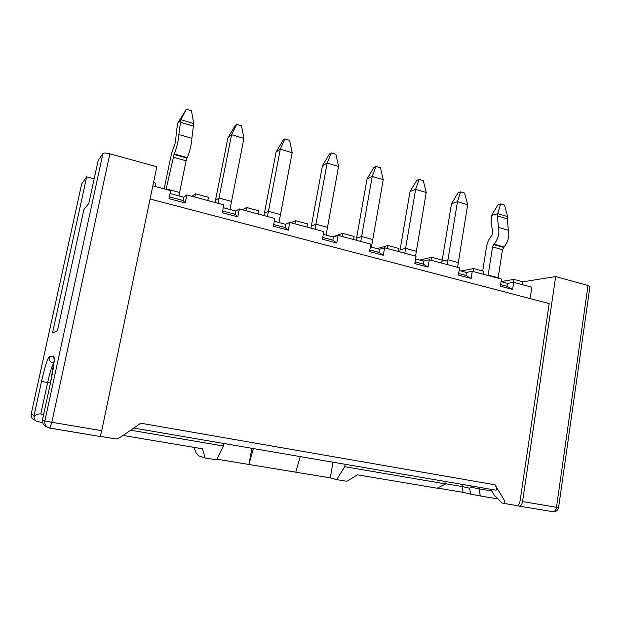 <?xml version="1.0" encoding="UTF-8"?>
<svg xmlns="http://www.w3.org/2000/svg" width="621" height="621" viewBox="0 0 621 621"><rect width="100%" height="100%" fill="white"/><g stroke="black" fill="none" stroke-linecap="round" stroke-linejoin="round"><path stroke-width="0.93" d="M446.103 481.624L445.738 483.938L437.021 488.199L357.463 474.832L346.821 481.291L336.613 479.614L344.709 466.705L445.738 483.938M445.769 483.759L462.008 486.53L462.342 484.411M437.363 488.028L463.095 492.352L462.008 486.53L469.592 488.207L471.052 487.26L471.254 485.94M463.095 492.352L470.633 494.106L469.592 488.207M479.07 488.774L471.052 487.26M470.633 494.106L480.305 495.962L479.125 488.82M479.016 488.797L479.241 487.306M519.102 506.099L552.76 511.688C554.631 511.758 555.873 510.291 556.486 507.287L522.572 501.574C521.951 504.625 520.74 506.123 518.939 506.076L516.462 505.494C518.256 505.548 519.459 504.05 520.08 501.015L549.197 303.591L150.088 199.015M518.939 506.076L552.76 511.688C555.904 511.945 557.844 510.571 558.582 507.574L556.486 507.287L588.025 285.474L555.679 276.57L522.882 281.802L513.971 279.411L513.52 282.384M500.58 284.589L506.984 286.289L512.62 289.417L513.699 282.353L507.435 283.362L501.038 281.662M506.984 286.289L507.435 283.362M522.44 284.69L522.882 281.802M513.971 279.411L501.054 281.561M479.07 488.843L491.708 491.001M480.305 495.962L494.766 498.391L497.25 498.135M458.647 273.488L465.89 275.406L471.137 278.464L472.286 271.276L501.442 279.07L500.34 286.172L512.62 289.417M116.422 439.016L99.841 436.26L116.422 439.016C118.099 438.573 120.839 437.037 124.642 434.382L140.757 423.204L495.007 484.815L503.088 498.151C504.989 501.225 505.253 502.979 503.864 503.406L501.97 502.963L494.052 494.859L490.652 489.27M495.007 484.815C497.01 488.37 497.274 490.148 495.791 490.148L133.787 428.04L495.791 490.148M472.286 271.276L466.371 272.433L459.129 270.5M465.89 275.406L466.371 272.433M473.031 271.478L473.505 268.528L461.069 271.02M473.505 268.528L483.759 271.292L483.293 274.218M513.699 282.353L531.848 287.205L530.132 298.592M522.572 501.574L555.679 276.57M558.582 507.574L589.95 286.522L588.025 285.474M429.274 259.772L428.063 267.084L423.243 264.111L423.747 261.084L429.274 259.772L459.556 267.868L458.383 275.095L471.137 278.464M345.121 464.298L344.709 466.705M130.666 430.206L223.467 446.033L223.948 443.51M223.467 446.033L216.519 459.858L205.163 457.988L198.433 455.76L195.856 452.406L194.016 447.376M216.861 459.183L248.897 464.461L251.909 448.308M300.285 456.606L295.767 472.185L330.294 477.875L333.035 462.226M330.294 477.875L336.613 479.614M123.059 435.461L202.462 448.797L205.163 457.988M295.767 472.185L248.897 464.461L253.384 448.564M46.614 426.681C44.153 425.68 42.686 423.848 42.228 421.201L50.619 382.28L54.26 359.613M53.887 363.355L53.786 363.37C52.304 364.651 50.262 371.048 47.646 382.544L40.792 413.959L43.625 414.448M40.792 413.959C37.959 413.656 35.708 414.657 34.054 416.97C34.085 419.175 35.172 420.712 37.314 421.558L42.538 422.521M235.747 211.031L239.357 208.974L237.82 216.838L235.111 214.276L235.747 211.031L223.265 207.701M239.357 208.974L274.839 218.468L273.372 226.23L288.291 230.174L284.977 227.488L285.582 224.297L274.303 221.293M285.582 224.297L289.743 222.45L323.805 231.563L322.415 239.186L336.745 242.966L332.887 240.18L333.454 237.043L323.293 234.334M333.454 237.043L338.111 235.39L370.838 244.138L369.526 251.621L383.297 255.262L378.934 252.374L379.47 249.293L370.357 246.871M379.47 249.293L384.585 247.818L416.047 256.232L414.812 263.583L428.063 267.084M423.747 261.084L415.596 258.91M152.836 185.834L170.643 190.6L168.982 198.658L185.205 202.943L183.141 200.513L183.816 197.206L170.038 193.535M183.816 197.206L186.836 194.932L223.832 204.821L222.271 212.731L237.82 216.838M384.585 247.818L383.297 255.262M338.111 235.39L336.745 242.966M289.743 222.45L288.291 230.174M186.836 194.932L185.205 202.943M101.72 430.687L51.838 422.288L49.882 428.156L48.787 427.877C45.721 426.534 44.409 424.213 44.867 420.914L42.5 419.734L50.65 382.28C54.004 366.017 55.005 357.269 53.654 356.027L49.284 356.757C47.452 358.511 44.867 366.747 41.514 381.473L34.062 415.511L31.19 414.075L81.646 184.057L86.692 176.822L52.537 332.864L57.396 330.954L83.897 209.518L88.787 203.548L98.203 160.311L102.954 153.488C103.878 152.789 106.183 152.898 109.87 153.814L156.826 166.746L101.72 430.687C100.905 434.312 100.175 436.221 99.546 436.408L49.913 428.156M48.787 427.877L99.546 436.408M42.5 419.734L42.352 420.285M34.062 415.511L34.054 416.97M81.646 184.057L31.19 414.075C30.794 416.901 31.912 418.888 34.559 420.044M33.06 419.229C31.43 417.871 30.794 416.148 31.166 414.06L31.19 414.052M86.692 176.822L94.175 178.801M153.534 182.512L155.824 183.125L155.134 186.447M169.354 196.865L183.141 200.513M222.621 210.969L235.111 214.276M273.698 224.499L284.977 227.488M322.726 237.486L332.887 240.18M369.813 249.96L378.934 252.374M415.092 261.946L423.243 264.111M194.839 197.067L195.499 193.799L192.044 196.321M195.499 193.799L208.454 197.276L207.802 200.536M294.944 223.839L295.534 220.688L307.48 223.902L306.898 227.038M295.534 220.688L290.861 222.753M387.395 248.571L387.923 245.52L398.977 248.493L398.457 251.528M387.923 245.52L377.133 248.672M342.07 236.446L342.629 233.349L354.117 236.438L353.566 239.52M342.629 233.349L332.771 236.857M245.908 210.729L246.529 207.515L242.438 209.797M246.529 207.515L258.965 210.861L258.352 214.059M431.021 260.238L431.51 257.241L419.866 260.052M431.51 257.241L442.16 260.106L441.671 263.087M109.87 153.814L51.838 422.288L44.867 420.914L102.954 153.488M441.741 263.102L451.483 203.735L457.452 201.716L447.198 264.562M457.553 267.333L467.675 204.744L457.452 201.716L460.572 191.858L464.64 193.077L467.675 204.744M498.073 278.169L498.135 277.75L488.145 275.072L488.083 275.499M229.949 209.487L243.929 138.398L231.563 134.726L217.955 203.253M215.045 202.477L227.923 137.815L231.563 134.726L236.624 124.371L241.538 125.853L243.929 138.398M178.902 195.894L179.601 192.487L166.521 188.986L166.42 189.467M371.436 247.15L383.227 179.702L372.22 176.442L360.747 241.445M356.19 240.226L367.065 178.84L372.22 176.442L376.039 166.381L380.417 167.701L383.227 179.702M310.95 228.124L322.446 165.683L327.143 163.075L315.002 229.203M326.103 235.087L338.569 166.459L327.143 163.075L331.342 152.913L335.891 154.287L338.569 166.459M263.933 215.549L276.097 152.021L280.288 149.18L267.441 216.488M278.969 222.535L292.173 152.704L280.288 149.18L284.907 138.918L289.634 140.346L292.173 152.704M415.534 256.093L426.231 192.456L415.628 189.312L404.783 253.221M399.753 251.878L410.046 191.516L415.628 189.312L419.082 179.353L423.297 180.626L426.231 192.456M487.167 275.25L488.145 275.072L492.569 246.894L494.13 244.216C498.259 238.837 499.695 233.224 498.438 227.371L497.429 215.929L497.786 213.678L491.452 215.518L491.095 223.281L492.903 232.301L491.832 235.677C489.138 238.394 487.361 242.128 486.507 246.863L482.696 271.004M507.644 216.597L497.786 213.678L500.588 203.913L504.508 205.093L507.644 216.597L507.295 218.848L508.366 230.259C509.67 236.096 508.234 241.685 504.066 247.026L502.498 249.681L498.135 277.75M164.169 188.862L170.488 158.332C171.637 152.976 173.018 148.535 174.633 145.004L175.658 141.091L176.356 131.59L177.792 123.036L180.843 119.69L186.378 109.234L177.792 123.036M166.071 189.374L174.214 153.915C176.24 149.886 179.096 137.994 178.864 134.555L180.843 119.69L193.713 123.509L191.858 138.328C192.168 141.774 189.312 153.604 187.216 157.587L186.083 160.8L179.601 192.487M460.572 191.858L458.166 192.712L451.483 203.735M494.13 244.216L504.066 247.026M508.366 230.259L498.438 227.371M507.295 218.848L497.429 215.929M500.588 203.913L498.042 204.697L491.452 215.518M236.624 124.371L235.142 125.659L227.923 137.815M174.214 153.915L187.216 157.587M191.858 138.328L178.864 134.555M193.201 126.032L180.315 122.228M186.378 109.234L191.493 110.771L193.713 123.509M376.039 166.381L373.951 167.391L367.065 178.84M331.342 152.913L329.44 154.008L322.446 165.683M284.907 138.918L283.207 140.113L276.097 152.021M419.082 179.353L416.831 180.284L410.046 191.516M504.011 503.421L516.424 505.486M49.284 356.757C48.904 360.172 50.402 362.377 53.786 363.37L53.887 363.386M41.514 381.473L50.448 383.056M53.654 356.027L54.128 359.784M442.067 261.138L447.974 259.795L458.321 262.582M231.532 201.429L218.988 198.045L215.471 200.327M372.771 239.512L361.616 236.508L356.547 238.192M311.331 226.052L315.926 224.181L327.515 227.309M264.336 213.445L268.412 211.373L280.467 214.625M416.342 251.264L405.606 248.369L400.095 249.875M502.498 249.681L492.569 246.894M186.083 160.8L173.096 157.16M503.623 247.406L493.687 244.604M186.96 158.091L173.958 154.427M503.864 503.406L516.478 505.502"/></g></svg>

